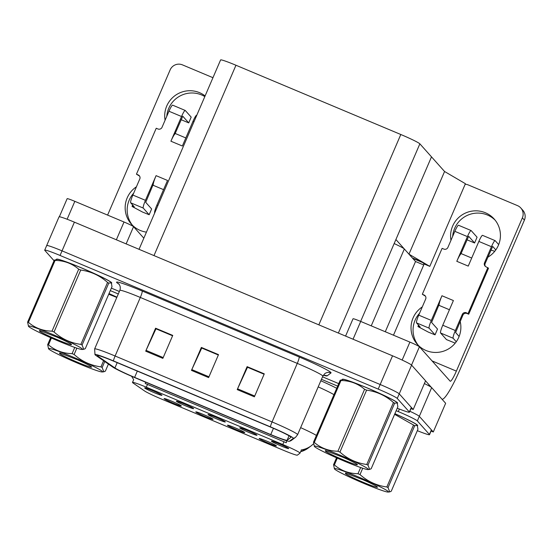 <?xml version="1.0" encoding="UTF-8"?>
<svg xmlns="http://www.w3.org/2000/svg" width="552" height="552" viewBox="0 0 552 552"><rect width="100%" height="100%" fill="white"/><g stroke="black" fill="none" stroke-linecap="round" stroke-linejoin="round"><path stroke-width="0.83" d="M208.09 414.628A9.398 0.607 -156.7 0 0 217.191 419.12A9.398 0.607 -156.7 0 0 225.306 421.928A9.398 0.607 -156.7 0 0 225.25 421.838A9.398 0.607 -156.7 0 0 216.481 417.491A9.398 0.607 -156.7 0 0 208.056 414.497A9.398 0.607 -156.7 0 0 208.09 414.628M227.527 425.309A9.398 0.607 -156.7 0 0 236.629 429.794A9.398 0.607 -156.7 0 0 244.736 432.602A9.398 0.607 -156.7 0 0 244.688 432.52A9.398 0.607 -156.7 0 0 235.918 428.173A9.398 0.607 -156.7 0 0 227.493 425.178A9.398 0.607 -156.7 0 0 227.527 425.309M239.782 427.945A9.398 0.607 -156.7 0 0 248.883 432.43A9.398 0.607 -156.7 0 0 256.99 435.238A9.398 0.607 -156.7 0 0 256.942 435.148A9.398 0.607 -156.7 0 0 248.172 430.808A9.398 0.607 -156.7 0 0 239.747 427.814A9.398 0.607 -156.7 0 0 239.782 427.945M271.467 441.255A9.398 0.607 -156.7 0 0 280.568 445.74A9.398 0.607 -156.7 0 0 288.682 448.548A9.398 0.607 -156.7 0 0 288.627 448.466A9.398 0.607 -156.7 0 0 279.857 444.118A9.398 0.607 -156.7 0 0 271.432 441.124A9.398 0.607 -156.7 0 0 271.467 441.255M176.405 401.318A9.398 0.607 -156.7 0 0 185.506 405.803A9.398 0.607 -156.7 0 0 193.614 408.611A9.398 0.607 -156.7 0 0 193.566 408.528A9.398 0.607 -156.7 0 0 184.796 404.181A9.398 0.607 -156.7 0 0 176.371 401.187A9.398 0.607 -156.7 0 0 176.405 401.318M144.714 388.008A9.398 0.607 -156.7 0 0 153.815 392.493A9.398 0.607 -156.7 0 0 161.929 395.301A9.398 0.607 -156.7 0 0 161.874 395.211A9.398 0.607 -156.7 0 0 153.104 390.871A9.398 0.607 -156.7 0 0 144.679 387.877A9.398 0.607 -156.7 0 0 144.714 388.008M164.151 398.682A9.398 0.607 -156.7 0 0 173.252 403.174A9.398 0.607 -156.7 0 0 181.36 405.982A9.398 0.607 -156.7 0 0 181.311 405.892A9.398 0.607 -156.7 0 0 172.541 401.546A9.398 0.607 -156.7 0 0 164.116 398.551A9.398 0.607 -156.7 0 0 164.151 398.682M195.836 411.999A9.398 0.607 -156.7 0 0 204.944 416.484A9.398 0.607 -156.7 0 0 213.051 419.292A9.398 0.607 -156.7 0 0 212.996 419.203A9.398 0.607 -156.7 0 0 204.233 414.862A9.398 0.607 -156.7 0 0 195.808 411.868A9.398 0.607 -156.7 0 0 195.836 411.999M259.212 438.619A9.398 0.607 -156.7 0 0 268.32 443.104A9.398 0.607 -156.7 0 0 276.428 445.919A9.398 0.607 -156.7 0 0 276.373 445.83A9.398 0.607 -156.7 0 0 267.61 441.483A9.398 0.607 -156.7 0 0 259.185 438.488A9.398 0.607 -156.7 0 0 259.212 438.619M132.57 382.612A16.912 1.09 -156.7 0 0 133.101 383.04L144.589 390.968A16.912 1.09 -156.7 0 0 161.212 398.937L283.562 450.335A16.912 1.09 -156.7 0 0 297.362 455.145L299.998 453.157A16.912 1.09 -156.7 0 0 300.026 453.123A16.912 1.09 -156.7 0 0 282.783 444.519L146.308 387.187A16.912 1.09 -156.7 0 0 132.487 382.412A16.912 1.09 -156.7 0 0 132.57 382.612M394.162 243.556A18.789 1.214 23.3 0 1 404.34 248.98L415.532 261.517L385.282 331.752M431.071 431.05L433.286 431.981L419.313 416.332A18.789 1.214 -156.7 0 0 409.846 411.24A18.789 1.214 -156.7 0 1 419.313 416.332L431.388 429.856A18.789 1.214 -156.7 0 1 431.491 430.084L429.511 434.672A18.789 1.214 -156.7 0 0 429.415 434.452L417.34 420.928A18.789 1.214 -156.7 0 0 398.282 411.592L396.17 410.709M433.286 431.981L445.65 403.284L431.678 387.628A18.789 1.214 -156.7 0 0 424.378 383.564M423.729 264.96L415.532 261.517M412.323 257.922L422.501 262.193L424.136 264.022M444.567 171.499L408.97 254.168L395.901 239.527L431.498 156.865L444.567 171.499L465.405 183.706L429.801 266.368L408.97 254.168M412.765 258.412L422.942 262.69L424.081 263.966L429.801 266.368M397.254 408.197A18.789 1.214 -156.7 0 0 409.439 412.192L411.412 407.597A18.789 1.214 -156.7 0 0 411.316 407.376L399.241 393.845A18.789 1.214 -156.7 0 0 380.183 384.516L62.045 250.863A18.789 1.214 -156.7 0 0 46.678 245.557L59.043 216.853A18.789 1.214 -156.7 0 1 74.403 222.159L392.541 355.812A18.789 1.214 -156.7 0 1 411.599 365.141L425.571 380.797L413.213 409.501L399.241 393.845A18.789 1.214 -156.7 0 0 380.183 384.516L62.045 250.863A18.789 1.214 -156.7 0 0 46.678 245.557A18.789 1.214 -156.7 0 0 46.782 245.778M410.998 408.57L413.213 409.501M139.042 249.318L220.6 59.94A18.789 1.214 23.3 0 1 235.959 65.246L400.807 134.502A18.789 1.214 23.3 0 1 419.865 143.83L431.498 156.865L360.642 321.402M417.478 425.716A30.063 1.939 -156.7 0 0 417.698 425.592A30.063 1.939 -156.7 0 0 417.54 425.24A30.063 1.939 -156.7 0 0 394.887 413.683A29.753 1.918 23.3 0 1 417.257 425.116A29.753 1.918 23.3 0 1 417.409 425.475A29.753 1.918 23.3 0 1 417.367 425.523M145.528 382.143A21.921 3.008 112.8 0 0 145.224 383.488L286.281 442.745A21.921 3.008 -67.2 0 1 286.723 440.8M300.64 451.688A21.921 21.859 52.9 0 0 308.34 447.969L311.273 445.747A21.921 21.859 52.9 0 1 301.226 449.942L301.344 450.025M116.92 297.183A30.063 1.939 -156.7 0 0 109.006 293.588M337.651 386.124L321.45 379.314M118.3 293.974L110.29 290.607M417.326 430.677A18.789 1.214 -156.7 0 0 429.511 434.672M111.518 283.135A30.063 1.939 -156.7 0 0 111.739 283.01A30.063 1.939 -156.7 0 0 111.587 282.658A30.063 1.939 -156.7 0 0 82.993 268.527A30.063 1.939 -156.7 0 0 56.518 259.233A30.063 1.939 -156.7 0 0 56.566 259.447M397.399 403.229A30.063 1.939 -156.7 0 0 397.619 403.112A30.063 1.939 -156.7 0 0 397.468 402.753A30.063 1.939 -156.7 0 0 368.874 388.622A30.063 1.939 -156.7 0 0 342.399 379.327A30.063 1.939 -156.7 0 0 342.447 379.541M97.359 355.743A20.044 1.29 23.3 0 1 97.255 355.509A20.044 1.29 23.3 0 1 113.636 361.167L270.59 427.103A20.044 1.29 23.3 0 1 291.028 437.294A20.044 1.29 23.3 0 1 290.994 437.336L287.109 440.268A20.044 1.29 23.3 0 1 270.756 434.569L134.619 377.382A20.044 1.29 23.3 0 1 114.919 367.936L97.987 356.254A20.044 1.29 23.3 0 1 97.359 355.743M95.068 354.784A22.549 1.456 -156.7 0 0 95.779 355.357L112.711 367.039A22.549 1.456 -156.7 0 0 134.874 377.665L271.011 434.852A22.549 1.456 -156.7 0 0 289.317 441.303A22.549 1.456 -156.7 0 0 289.407 441.269L293.291 438.329A22.549 1.456 -156.7 0 0 270.342 426.82L113.388 360.884A22.549 1.456 -156.7 0 0 94.978 354.667A22.549 1.456 -156.7 0 0 95.068 354.784M254.382 396.819L264.27 373.856L247.11 366.652L237.222 389.608L254.382 396.819M264.104 374.235L247.496 367.252L237.574 388.822A5.009 0.69 112.8 0 0 237.222 389.608M247.586 367.294L247.11 366.652M162.861 358.372L172.748 335.409L155.588 328.205L145.7 351.169L162.861 358.372M172.59 335.788L155.975 328.806L146.052 350.375A5.009 0.69 112.8 0 0 145.7 351.169M156.064 328.847L155.588 328.205M208.621 377.596L218.509 354.632L201.349 347.429L191.461 370.392L208.621 377.596M218.35 355.012L201.735 348.029L191.813 369.598A5.009 0.69 112.8 0 0 191.461 370.392M201.825 348.07L201.349 347.429M409.439 412.192A18.789 1.214 -156.7 0 0 409.336 411.964L397.261 398.44A18.789 1.214 -156.7 0 0 378.203 389.105L60.064 255.459A18.789 1.214 -156.7 0 0 44.705 250.153A18.789 1.214 -156.7 0 0 44.802 250.373L54.048 260.73M111.366 288.116L119.37 291.484M322.527 376.823L338.721 383.626M156.099 328.771L172.624 335.713M247.613 367.218L264.139 374.159M201.859 347.995L218.378 354.936M166.794 116.251A25.054 24.764 138.2 0 1 204.82 96.593M165.082 120.239A25.054 24.764 138.2 0 1 205.102 95.924M116.362 239.789L124.021 222.001L74.831 201.335L67.116 219.234M132.425 225.25A25.054 24.764 138.2 0 1 133.667 193.172M212.955 77.694L182.436 64.867A9.398 9.287 -41.8 0 0 170.147 69.876L107.599 215.101M146.446 232.13A25.054 24.764 138.2 0 1 136.42 186.797M59.354 216.77L67.151 198.679A9.398 0.607 23.3 0 1 74.831 201.335M124.021 222.001A9.398 0.607 23.3 0 1 133.549 226.665L126.132 243.894M143.837 238.188L133.549 226.665M452.674 236.353A25.054 24.764 138.2 0 1 495.172 220.186M450.963 240.334A25.054 24.764 138.2 0 1 494.192 219.027A25.054 24.764 138.2 0 1 487.878 257.177M402.16 360.063L409.901 342.095L360.711 321.43L353.045 339.218M425.551 380.852L431.34 387.338M418.306 345.345A25.054 24.764 138.2 0 1 419.548 313.274M522.378 217.847A9.398 9.287 -41.8 0 0 520.805 207.98L522.827 210.25A9.398 9.287 138.2 0 1 524.4 220.11L522.378 217.847L456.366 371.116A12.523 1.718 -67.2 0 1 450.253 381.246A12.523 1.718 -67.2 0 1 450.156 381.184L419.43 346.76L411.537 365.079M442.021 399.186L441.979 399.172A37.577 5.154 112.8 0 0 442.021 399.186A37.577 5.154 112.8 0 0 460.368 368.791L524.4 220.11M520.805 207.98A9.398 9.287 -41.8 0 0 517.507 205.627L468.317 184.961A9.398 9.287 -41.8 0 0 465.17 184.251M460.189 321.471A25.054 24.764 138.2 0 1 417.257 344.241A25.054 24.764 138.2 0 1 422.301 306.891M424.15 263.994L393.479 335.195M345.58 336.078L353.032 318.78A9.398 0.607 23.3 0 1 360.711 321.43M409.901 342.095A9.398 0.607 23.3 0 1 419.43 346.76M145.445 200.335A7.514 1.028 112.8 0 0 143.237 208.07L130.658 202.784A7.514 1.028 -67.2 0 1 132.866 195.049L145.445 200.335L156.078 175.646A9.398 1.29 112.8 0 0 153.214 184.471A9.398 1.29 112.8 0 0 153.318 185.32A9.398 1.29 112.8 0 0 153.387 185.375L163.558 189.647M193.987 121.75L192.979 121.33L182.353 146.011L170.913 141.208L181.539 116.52L168.96 111.235L162.033 127.305A3.133 3.098 138.2 0 1 157.941 128.975L156.223 128.257L136.447 174.184L138.793 175.612A3.133 3.098 138.2 0 1 139.552 176.067M192.979 121.33A7.514 1.028 -67.2 0 1 196.65 115.244L196.76 115.292M185.824 137.945L175.501 133.605A9.398 1.29 112.8 0 0 175.039 133.798A9.398 1.29 112.8 0 0 170.913 141.208M175.039 133.798L182.774 116.217L188.736 122.903L181.111 119.687M168.96 111.235A7.514 1.028 -67.2 0 1 172.631 105.156L185.21 110.441A7.514 1.028 112.8 0 1 185.265 110.483L191.185 117.114L188.715 122.855M185.21 110.441A7.514 1.028 112.8 0 0 181.539 116.52M154.677 212.879A7.514 1.028 -67.2 0 1 156.885 205.137L157.886 205.558M156.078 175.646L167.518 180.456L156.885 205.137M143.237 208.07L149.178 214.749L142.547 212.065L132.742 206.834A6.265 0.407 -156.7 0 1 132.059 206.324L132.632 204.999M153.214 184.471L145.714 202.329L151.627 208.96L149.157 214.7M188.736 122.903L191.185 117.114M136.447 174.184L138.159 174.901A3.133 3.098 138.2 0 1 139.787 178.972L132.866 195.049M130.658 202.784L134.253 206.821L132.597 206.379A6.265 0.407 -156.7 0 0 132.059 206.324M149.178 214.749L151.627 208.96M431.326 320.429A7.514 1.028 112.8 0 0 429.118 328.171L416.532 322.879A7.514 1.028 -67.2 0 1 418.74 315.144L431.326 320.429L441.959 295.748A9.398 1.29 112.8 0 0 439.095 304.573A9.398 1.29 112.8 0 0 439.199 305.415A9.398 1.29 112.8 0 0 439.268 305.47L449.438 309.741M498.684 244.605L495.172 240.672A7.514 1.028 112.8 0 0 495.116 240.631A7.514 1.028 112.8 0 0 491.446 246.709L478.86 241.424L468.234 266.105L456.794 261.303L467.42 236.615L454.841 231.329L447.913 247.406A3.133 3.098 138.2 0 1 443.822 249.076L442.104 248.352L422.328 294.278L424.674 295.706A3.133 3.098 138.2 0 1 425.433 296.162M478.86 241.424A7.514 1.028 -67.2 0 1 482.531 235.345L495.116 240.631M471.705 258.039L461.375 253.699A9.398 1.29 112.8 0 0 460.92 253.892A9.398 1.29 112.8 0 0 456.794 261.303M460.92 253.892L468.655 236.311M454.841 231.329A7.514 1.028 -67.2 0 1 458.505 225.25L471.091 230.536A7.514 1.028 112.8 0 1 471.146 230.577L477.066 237.208L474.596 242.949L468.676 236.318M471.091 230.536A7.514 1.028 112.8 0 0 467.42 236.615M440.558 332.973A7.514 1.028 -67.2 0 1 442.766 325.231L455.352 330.524A7.514 1.028 112.8 0 0 453.144 338.259L440.558 332.973L446.478 339.604L455.214 343.13M441.959 295.748L453.399 300.55L442.766 325.231M429.118 328.171L435.059 334.843L428.428 332.159L418.623 326.936A6.265 0.407 -156.7 0 1 417.94 326.418L418.513 325.093M439.095 304.573L431.588 322.43L437.508 329.054L435.038 334.795M485.394 266.402A3.133 3.098 138.2 0 1 485.153 263.49L492.681 246.406L495.813 249.904M459.126 336.451L455.614 332.518L462.907 315.157A3.133 3.098 138.2 0 1 466.999 313.488L468.717 314.205L488.492 268.286L486.146 266.857A3.133 3.098 138.2 0 1 484.525 262.78L491.446 246.709M455.352 330.524L462.272 314.447A3.133 3.098 138.2 0 1 466.371 312.777L468.717 314.205M456.262 341.75L453.144 338.259M474.596 242.949L477.066 237.208M422.328 294.278L424.039 294.996A3.133 3.098 138.2 0 1 425.668 299.067L418.74 315.144M416.532 322.879L420.134 326.915L418.478 326.473A6.265 0.407 -156.7 0 0 417.94 326.418M468.082 313.501L487.864 267.575M435.059 334.843L437.508 329.054M474.616 242.997L466.992 239.789M494.771 251.284L490.928 250.084M108.999 293.609A29.753 1.918 23.3 0 1 116.907 297.204M56.794 259.419A29.753 1.918 23.3 0 1 56.808 259.357A29.753 1.918 23.3 0 1 83.007 268.555A29.753 1.918 23.3 0 1 111.297 282.534A29.753 1.918 23.3 0 1 111.456 282.886A29.753 1.918 23.3 0 1 111.414 282.941M342.675 379.514A29.753 1.918 23.3 0 1 342.688 379.452A29.753 1.918 23.3 0 1 368.888 388.649A29.753 1.918 23.3 0 1 397.178 402.629A29.753 1.918 23.3 0 1 397.337 402.988A29.753 1.918 23.3 0 1 397.288 403.043M78.501 363.526A29.435 1.897 -156.7 0 0 102.306 371.965A29.435 1.897 -156.7 0 0 72.553 356.868A29.435 1.897 -156.7 0 0 48.576 348.823A29.435 1.897 -156.7 0 0 78.501 363.526M104.735 361.532L102.154 367.522L103.845 371.786L105.377 371.123L108.413 364.072M102.154 367.522A33.824 2.18 -156.7 0 0 100.954 366.873L103.59 360.746M76.852 348.146L74.127 354.481C81.834 361.374 90.776 365.507 100.954 366.873M74.127 354.481A33.824 2.18 -156.7 0 0 73.112 354.053A33.824 2.18 -156.7 0 0 72.098 353.632L74.768 347.436M116.9 297.224A29.435 1.897 -156.7 0 0 108.992 293.623M116.81 297.438L108.73 294.23M77.294 362.174A17.498 1.132 -156.7 0 0 91.597 367.039A17.498 1.132 -156.7 0 0 77.156 359.669L59.664 352.907L59.588 353.528A17.498 1.132 -156.7 0 0 77.294 362.174M59.664 352.907L59.588 353.528M51.426 338.031L48.493 344.841A33.824 2.18 -156.7 0 0 47.672 344.634L50.66 337.693M48.493 344.841C55.131 350.534 63.004 353.466 72.098 353.632M48.576 348.823L47.672 344.634M58.422 341.039A29.435 1.897 -156.7 0 0 82.234 349.478A29.435 1.897 -156.7 0 0 52.481 334.381A29.435 1.897 -156.7 0 0 28.497 326.335A29.435 1.897 -156.7 0 0 58.422 341.039M108.765 283.079L82.082 345.034L83.766 349.306L85.298 348.636L111.98 286.688L111.359 282.865L108.765 283.079A33.824 2.18 -156.7 0 0 107.557 282.438C99.85 275.545 90.907 271.411 80.73 270.045A33.824 2.18 -156.7 0 0 79.716 269.618A33.824 2.18 -156.7 0 0 78.708 269.197C72.064 263.497 64.198 260.565 55.096 260.406A33.824 2.18 -156.7 0 0 54.282 260.192L57.346 259.357A29.435 1.897 -156.7 0 1 81.158 267.796A29.435 1.897 -156.7 0 1 111.083 282.5L111.359 282.865M82.082 345.034A33.824 2.18 -156.7 0 0 80.875 344.393L107.557 282.438M80.73 270.045L54.048 331.993C61.755 338.887 70.697 343.02 80.875 344.393M54.048 331.993A33.824 2.18 -156.7 0 0 53.033 331.566A33.824 2.18 -156.7 0 0 52.026 331.145L78.708 269.197M57.215 339.687A17.498 1.132 -156.7 0 0 71.519 344.551A17.498 1.132 -156.7 0 0 57.077 337.189L39.585 330.42L39.509 331.041A17.498 1.132 -156.7 0 0 57.215 339.687M39.585 330.42L39.509 331.041M55.096 260.406L28.421 322.354A33.824 2.18 -156.7 0 0 27.6 322.147L54.282 260.192M28.421 322.354C35.059 328.054 42.925 330.979 52.026 331.145M28.497 326.335L27.6 322.147M364.382 483.621A29.435 1.897 -156.7 0 0 388.187 492.06A29.435 1.897 -156.7 0 0 358.434 476.962A29.435 1.897 -156.7 0 0 334.457 468.917A29.435 1.897 -156.7 0 0 364.382 483.621M414.718 425.668L388.035 487.616L389.726 491.887L391.258 491.218L417.933 429.27L417.312 425.447L414.718 425.668A33.824 2.18 -156.7 0 0 413.51 425.019L394.611 414.324M388.035 487.616A33.824 2.18 -156.7 0 0 386.835 486.974L413.51 425.019M362.733 468.241L360.007 474.575C367.715 481.468 376.657 485.601 386.835 486.974M360.007 474.575A33.824 2.18 -156.7 0 0 358.993 474.147A33.824 2.18 -156.7 0 0 357.979 473.726L360.649 467.53M417.312 425.447L417.036 425.081A29.435 1.897 -156.7 0 0 394.873 413.724M363.175 482.276A17.498 1.132 -156.7 0 0 377.471 487.133A17.498 1.132 -156.7 0 0 363.037 479.771L345.545 473.002L345.469 473.623A17.498 1.132 -156.7 0 0 363.175 482.276M345.545 473.002L345.469 473.623M337.306 458.125L334.374 464.936A33.824 2.18 -156.7 0 0 333.553 464.729L336.541 457.787M334.374 464.936C341.012 470.635 348.885 473.561 357.979 473.726M334.457 468.917L333.553 464.729M344.303 461.134A29.435 1.897 -156.7 0 0 368.115 469.573A29.435 1.897 -156.7 0 0 338.362 454.482A29.435 1.897 -156.7 0 0 314.378 446.43A29.435 1.897 -156.7 0 0 344.303 461.134M394.646 403.181L367.963 465.129L369.647 469.4L371.179 468.738L397.861 406.783L397.233 402.96L394.646 403.181A33.824 2.18 -156.7 0 0 393.438 402.539C385.731 395.646 376.788 391.513 366.611 390.14A33.824 2.18 -156.7 0 0 365.596 389.712A33.824 2.18 -156.7 0 0 364.589 389.291C357.944 383.592 350.078 380.666 340.977 380.5A33.824 2.18 -156.7 0 0 340.163 380.293L343.227 379.452A29.435 1.897 -156.7 0 1 367.039 387.89A29.435 1.897 -156.7 0 1 396.964 402.594L397.24 402.96M367.963 465.129A33.824 2.18 -156.7 0 0 366.756 464.487L393.438 402.539M366.611 390.14L339.928 452.088C347.636 458.988 356.578 463.114 366.756 464.487M339.928 452.088A33.824 2.18 -156.7 0 0 338.914 451.667A33.824 2.18 -156.7 0 0 337.907 451.239L364.589 389.291M343.096 459.788A17.498 1.132 -156.7 0 0 357.399 464.646A17.498 1.132 -156.7 0 0 342.958 457.284L325.466 450.522L325.39 451.136A17.498 1.132 -156.7 0 0 343.096 459.788M325.466 450.522L325.39 451.136M340.977 380.5L314.302 442.449A33.824 2.18 -156.7 0 0 313.481 442.242L340.163 380.293M314.302 442.449C320.94 448.148 328.806 451.081 337.907 451.239M314.378 446.43L313.481 442.242M404.34 248.98L371.234 325.852M431.678 387.628L417.34 420.928M282.783 444.519L284.018 441.662M146.308 387.187L147.543 384.33M411.599 365.141L397.261 398.44M392.541 355.812L378.203 389.105M74.403 222.159L60.064 255.459M235.959 65.246L153.987 255.597M400.807 134.502L318.835 324.845M419.865 143.83L338.376 333.056M320.822 380.77A31.319 2.022 23.3 0 1 336.72 388.284M333.967 394.68A25.054 1.615 -156.7 0 0 318.187 386.89M300.633 427.648A25.054 1.615 23.3 0 1 316.413 435.438M398.282 411.592L399.379 409.039M429.415 434.452L431.388 429.856M119.073 284.266L117.714 283.328A31.319 2.022 23.3 0 1 142.168 291.007L299.122 356.944A6.265 0.862 -67.2 0 1 297.28 363.388L140.325 297.452A25.054 1.615 -156.7 0 0 119.846 290.38C121.433 285.715 118.038 283.114 118.59 283.762L118.797 283.914M299.122 356.944A31.319 2.022 23.3 0 1 330.883 372.496A31.319 2.022 23.3 0 1 331 372.931L327.115 375.864A31.319 2.022 23.3 0 1 324.107 375.422M322.692 375.836A25.054 1.615 -156.7 0 0 297.28 363.388L272.067 421.942A25.054 1.615 23.3 0 1 297.604 434.686L322.823 376.133A25.054 1.615 -156.7 0 0 322.692 375.836M289.407 441.269A6.265 6.245 52.9 0 0 291.718 440.179L295.603 437.239L297.604 434.686M293.291 438.329A6.265 6.245 52.9 0 0 295.603 437.239M270.342 426.82A6.265 0.862 -67.2 0 1 272.067 421.942L115.113 356.005A6.265 0.862 112.8 0 0 113.388 360.884M94.978 354.667L94.633 348.933A25.054 1.615 23.3 0 1 115.113 356.005L140.325 297.452A6.265 0.862 -67.2 0 0 142.168 291.007M409.336 411.964L411.316 407.376M117.714 283.328A6.265 5.948 124.6 0 1 118.645 283.818M323.12 375.532A6.265 6.245 -127.1 0 1 327.115 375.864M322.823 376.133L324.748 373.676A6.265 6.245 -127.1 0 1 331 372.931M270.756 434.569L273.447 428.317M287.109 440.268L289.048 435.776M97.987 356.254L98.304 355.522M114.919 367.936L117.196 362.664M134.619 377.382L137.317 371.116M208.96 376.802L191.813 369.598M163.206 357.579L146.052 350.375M254.72 396.026L237.574 388.822M432.05 360.904L456.366 371.116M138.159 174.901L138.793 175.612M132.597 206.379L133.011 205.42M462.272 314.447L462.907 315.157M424.039 294.996L424.674 295.706M466.371 312.777L466.999 313.488M484.525 262.78L485.153 263.49M418.478 326.473L418.885 325.514M300.026 453.123L301.371 449.997M132.487 382.412L133.674 379.645L131.611 376.278M308.34 447.969L300.633 451.702M311.273 445.747L313.515 443.808M289.317 441.303L291.718 440.179M44.705 250.153L46.678 245.557M94.633 348.933L119.846 290.38M323.106 375.56L324.224 375.36M429.111 384.841L428.718 385.758M102.306 371.965L103.845 371.786M82.234 349.478L83.766 349.306M388.187 492.06L389.726 491.887M368.115 469.573L369.647 469.4"/></g></svg>
